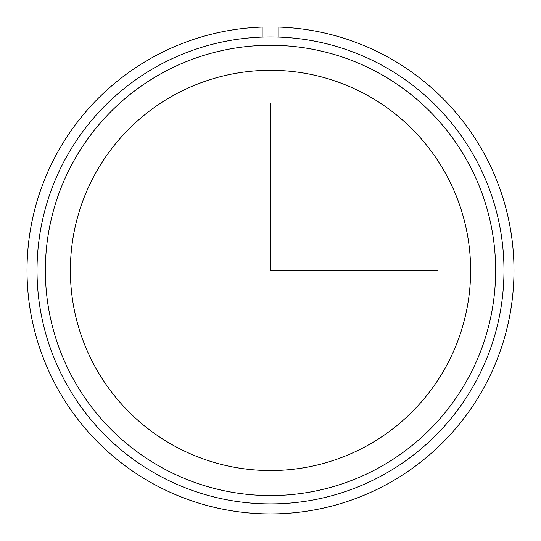 <?xml version="1.0" encoding="UTF-8"?>
<svg xmlns="http://www.w3.org/2000/svg" width="541" height="541" viewBox="0 0 541 541"><rect width="100%" height="100%" fill="white"/><g stroke="black" fill="none" stroke-linecap="round" stroke-linejoin="round"><path stroke-width="0.81" d="M94.871 174.486A200.123 200.123 0 0 1 366.446 94.803A200.123 200.123 0 0 1 446.129 366.372A200.123 200.123 0 0 1 174.554 446.055A200.123 200.123 0 0 1 94.871 174.486M65.603 158.493A233.482 233.482 0 0 1 382.433 65.529A233.482 233.482 0 0 1 475.397 382.365A233.482 233.482 0 0 1 158.567 475.329A233.482 233.482 0 0 1 65.603 158.493M72.92 162.489A225.144 225.144 0 0 1 378.436 72.846A225.144 225.144 0 0 1 468.08 378.369A225.144 225.144 0 0 1 162.564 468.006A225.144 225.144 0 0 1 72.92 162.489M262.162 37.099L262.162 27.084A243.484 243.484 0 0 0 61.038 394.572A243.484 243.484 0 0 0 479.962 394.572A243.484 243.484 0 0 0 278.838 27.084L278.838 37.099M270.5 103.656L270.5 270.426L437.27 270.426"/></g></svg>
